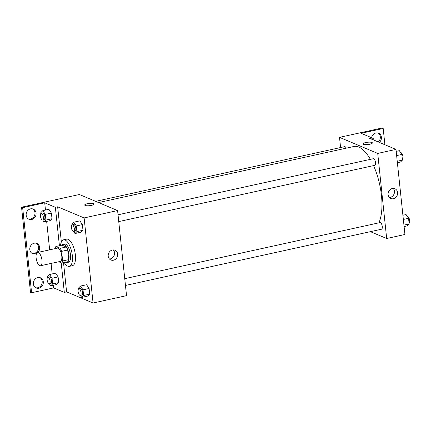 <?xml version="1.0" encoding="UTF-8"?>
<svg xmlns="http://www.w3.org/2000/svg" width="431" height="431" viewBox="0 0 431 431"><rect width="100%" height="100%" fill="white"/><g stroke="black" fill="none" stroke-linecap="round" stroke-linejoin="round"><path stroke-width="0.65" d="M39.749 265.658A6.794 2.71 77.6 0 1 36.242 258.783A6.794 2.71 77.6 0 1 37.599 252.48A6.794 2.71 77.6 0 1 41.705 258.535A6.794 2.71 77.6 0 1 40.514 265.749A6.794 2.71 77.6 0 1 39.749 265.658M37.599 252.48L57.377 248.137A6.794 2.71 77.6 0 1 61.482 254.188A6.794 2.71 77.6 0 1 60.292 261.407L40.514 265.749M55.906 246.5L61.989 245.164L66.304 246.979A9.121 3.637 77.6 0 1 67.721 250.023L68.734 259.624L62.646 260.96L61.638 251.359A9.121 3.637 77.6 0 0 60.216 248.315L55.906 246.5A9.121 3.637 77.6 0 0 55.023 248.579L55.028 248.649M58.708 261.752L61.768 263.039A9.121 3.637 77.6 0 0 62.646 260.96M68.734 259.624A9.121 3.637 77.6 0 1 67.85 261.703L61.768 263.039M65.469 262.226A9.342 3.723 -102.4 0 0 66.924 262.554A9.342 3.723 -102.4 0 0 68.556 252.636A9.342 3.723 -102.4 0 0 62.915 244.312A9.342 3.723 -102.4 0 0 61.735 245.223M62.915 244.312L64.44 243.978A9.342 3.723 77.6 0 1 70.075 252.302A9.342 3.723 77.6 0 1 68.448 262.22L66.924 262.554M67.721 250.023L61.638 251.359M66.304 246.979L60.216 248.315M60.512 245.487A13.587 5.414 77.6 0 1 63.524 239.83A13.587 5.414 77.6 0 1 71.729 251.936A13.587 5.414 77.6 0 1 69.359 266.369A13.587 5.414 77.6 0 1 67.818 266.186A13.587 5.414 77.6 0 1 64.251 262.495M63.524 239.83L66.568 239.162A13.587 5.414 77.6 0 1 74.773 251.268A13.587 5.414 77.6 0 1 72.397 265.701L69.359 266.369M61.353 242.001L57.652 206.799L55.367 207.3L44.711 202.818L22.654 207.667L21.55 207.203L79.369 194.505L117.593 210.57L84.126 217.919L57.652 206.799M117.593 210.57L126.536 295.65L93.064 303.004L66.595 291.879L63.524 262.651M93.064 303.004L84.126 217.919M80.349 295.375L81.701 297.401L87.784 296.065L89.691 294.157L89.098 288.49L86.593 284.729L80.505 286.065L78.598 287.973L78.69 288.818M73.636 231.501L74.983 233.527L81.071 232.19L82.978 230.283L82.38 224.616L79.88 220.855L73.793 222.191L71.885 224.098L71.977 224.939M66.595 291.879L64.311 292.38L53.654 287.897L31.592 292.746L30.493 292.283L21.55 207.203M112.399 250.018A5.285 4.671 -67.2 0 1 114.985 250.239A5.285 4.671 -67.2 0 1 117.237 256.924A5.285 4.671 -67.2 0 1 110.886 259.99A5.285 4.671 -67.2 0 1 108.235 254.716A5.285 4.671 -67.2 0 1 112.399 250.018M91.372 205.393A4.671 1.158 174 0 1 84.708 205.032A4.671 1.158 174 0 1 89.233 203.389A4.671 1.158 174 0 1 93.996 204.057A4.671 1.158 174 0 1 91.372 205.393M109.458 258.993A5.285 4.671 112.8 0 0 114.102 255.605A5.285 4.671 112.8 0 0 113.272 249.915M93.996 204.057A4.671 1.158 -6 0 0 89.233 203.394A4.671 1.158 -6 0 0 84.708 205.032M64.311 292.38L61.202 262.802M31.592 292.746L22.654 207.667M39.911 277.612A5.517 4.876 -67.2 0 1 41.732 284.32A5.517 4.876 -67.2 0 1 35.671 287.714M32.691 208.895A5.517 4.876 -67.2 0 1 34.507 215.597A5.517 4.876 -67.2 0 1 28.446 218.991M36.301 243.251A5.517 4.876 -67.2 0 1 38.122 249.958A5.517 4.876 -67.2 0 1 32.056 253.353M59.408 245.729L55.367 207.3M42.658 219.945L44.01 221.97L50.093 220.634L52 218.727L51.402 213.059L48.902 209.299L42.814 210.635L40.907 212.542L40.999 213.383M49.376 283.819L50.723 285.845L56.806 284.508L58.713 282.601L58.12 276.934L55.615 273.173L49.533 274.509L47.625 276.416L47.712 277.257M53.654 287.897L53.374 285.263M52.183 273.927L51.079 263.427M49.651 249.835L46.661 221.389M45.471 210.053L44.711 202.818M37.783 277.575A5.517 4.876 -67.2 0 1 40.482 277.806A5.517 4.876 -67.2 0 1 42.836 284.783A5.517 4.876 -67.2 0 1 36.204 287.983A5.517 4.876 -67.2 0 1 33.435 282.477A5.517 4.876 -67.2 0 1 37.783 277.575M30.558 208.857A5.517 4.876 -67.2 0 1 33.257 209.089A5.517 4.876 -67.2 0 1 35.611 216.06A5.517 4.876 -67.2 0 1 28.979 219.266A5.517 4.876 -67.2 0 1 26.21 213.76A5.517 4.876 -67.2 0 1 30.558 208.857M36.613 253.353A5.517 4.876 -67.2 0 1 32.594 253.622A5.517 4.876 -67.2 0 1 29.825 248.116A5.517 4.876 -67.2 0 1 34.173 243.219A5.517 4.876 -67.2 0 1 36.867 243.445A5.517 4.876 -67.2 0 1 37.874 252.421M98.564 202.575L353.98 146.465A42.459 16.922 77.6 0 1 370.401 159.357M373.564 165.612A42.459 16.922 77.6 0 1 378.892 222.838M125.464 285.467L381.521 229.217A3.394 1.352 -102.4 0 0 382.205 226.065A3.394 1.352 -102.4 0 0 380.449 222.628A3.394 1.352 -102.4 0 0 380.067 222.579L124.748 278.668M95.65 201.347L344.655 146.648A3.394 1.352 77.6 0 1 346.217 148.167M118.035 214.794L373.354 158.705A3.394 1.352 77.6 0 1 375.401 161.733A3.394 1.352 77.6 0 1 374.808 165.342L118.751 221.593M370.391 231.662L386.672 238.505L377.728 153.42L339.509 137.36L340.576 147.542M386.672 238.505L404.93 234.491L395.987 149.412L369.512 138.286L371.791 137.785L361.135 133.308L383.197 128.46L382.092 127.996L339.509 137.36M392.312 188.53A5.285 4.671 -67.2 0 1 394.898 188.746A5.285 4.671 -67.2 0 1 397.156 195.432A5.285 4.671 -67.2 0 1 390.804 198.497A5.285 4.671 -67.2 0 1 388.148 193.223A5.285 4.671 -67.2 0 1 392.312 188.53M395.987 149.412L377.728 153.42M369.766 144.234A4.671 1.158 174 0 1 363.101 143.873A4.671 1.158 174 0 1 367.627 142.235A4.671 1.158 174 0 1 372.389 142.898A4.671 1.158 174 0 1 369.766 144.234M372.389 142.898A4.671 1.158 -6 0 0 367.627 142.235A4.671 1.158 -6 0 0 363.101 143.873M389.371 197.5A5.285 4.671 112.8 0 0 394.015 194.112A5.285 4.671 112.8 0 0 393.185 188.422M383.197 128.46L384.905 144.757M378.019 133.034A5.517 4.876 -67.2 0 1 378.251 141.961M371.791 137.785L371.953 139.315M371.576 137.694A5.517 4.876 -67.2 0 1 378.585 133.227A5.517 4.876 -67.2 0 1 379.35 142.424M404.095 226.577L407.252 225.887L409.159 223.98L408.561 218.312L406.061 214.552L402.904 215.241M409.159 223.98L403.944 225.122M408.561 218.312L403.346 219.454M407.408 216.577L407.451 216.567A3.394 1.352 77.6 0 1 409.45 219.379A3.394 1.352 77.6 0 1 409.073 223.134M397.382 162.702L400.539 162.008L402.446 160.1L401.848 154.433L399.348 150.672L396.191 151.367M402.446 160.1L397.231 161.248M401.848 154.433L396.633 155.58M400.695 152.698L400.733 152.693A3.394 1.352 77.6 0 1 402.737 155.505A3.394 1.352 77.6 0 1 402.355 159.26M374.42 140.35L372.934 138.114L371.856 138.351M374.28 140.14L374.323 140.129A3.394 1.352 77.6 0 1 375.363 140.743M81.701 297.401L83.609 295.494L83.011 289.826L80.505 286.065M78.851 288.748L80.376 288.414A3.394 1.352 77.6 0 1 82.423 291.442A3.394 1.352 77.6 0 1 81.831 295.052L80.311 295.386A3.394 1.352 77.6 0 1 79.929 295.343A3.394 1.352 77.6 0 1 78.173 291.906A3.394 1.352 77.6 0 1 78.851 288.748A3.394 1.352 77.6 0 1 80.904 291.776A3.394 1.352 77.6 0 1 80.311 295.386M87.784 296.065L89.691 294.157L83.609 295.494M89.691 294.157L89.098 288.49L83.011 289.826M89.098 288.49L86.593 284.729M74.983 233.527L76.89 231.619L76.298 225.952L73.793 222.191M72.139 224.874L73.663 224.54A3.394 1.352 77.6 0 1 75.711 227.568A3.394 1.352 77.6 0 1 75.118 231.178L73.599 231.512A3.394 1.352 77.6 0 1 73.211 231.463A3.394 1.352 77.6 0 1 71.46 228.026A3.394 1.352 77.6 0 1 72.139 224.874A3.394 1.352 77.6 0 1 74.191 227.902A3.394 1.352 77.6 0 1 73.599 231.512M81.071 232.19L82.978 230.283L76.89 231.619M82.978 230.283L82.38 224.616L76.298 225.952M82.38 224.616L79.88 220.855M50.723 285.845L52.63 283.937L52.032 278.27L49.533 274.509M47.879 277.192L49.398 276.858A3.394 1.352 77.6 0 1 51.451 279.886A3.394 1.352 77.6 0 1 50.853 283.496L49.333 283.83A3.394 1.352 77.6 0 1 48.951 283.787A3.394 1.352 77.6 0 1 47.194 280.344A3.394 1.352 77.6 0 1 47.879 277.192A3.394 1.352 77.6 0 1 49.926 280.22A3.394 1.352 77.6 0 1 49.333 283.83M56.806 284.508L58.713 282.601L52.63 283.937M58.713 282.601L58.12 276.934L52.032 278.27M58.12 276.934L55.615 273.173M44.01 221.97L45.918 220.063L45.32 214.396L42.814 210.635M41.16 213.318L42.685 212.984A3.394 1.352 77.6 0 1 44.732 216.012A3.394 1.352 77.6 0 1 44.14 219.621L42.621 219.955A3.394 1.352 77.6 0 1 42.233 219.907A3.394 1.352 77.6 0 1 40.482 216.47A3.394 1.352 77.6 0 1 41.16 213.318A3.394 1.352 77.6 0 1 43.213 216.346A3.394 1.352 77.6 0 1 42.621 219.955M50.093 220.634L52 218.727L45.918 220.063M52 218.727L51.402 213.059L45.32 214.396M51.402 213.059L48.902 209.299"/></g></svg>
